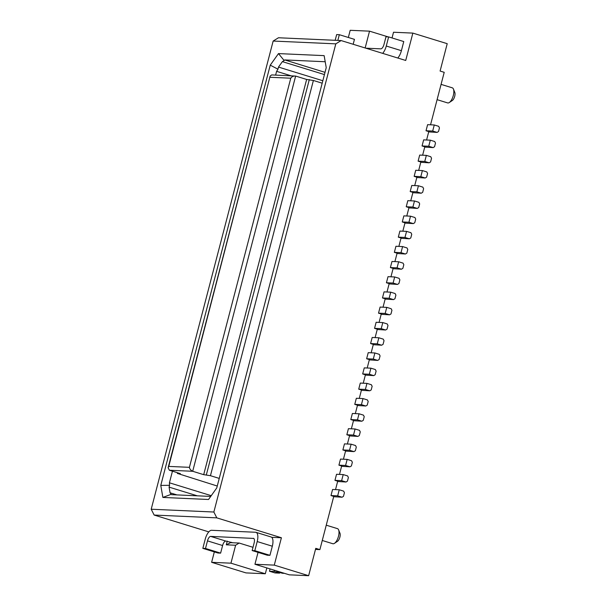 <?xml version="1.0" encoding="UTF-8"?>
<svg xmlns="http://www.w3.org/2000/svg" width="606" height="606" viewBox="0 0 606 606"><rect width="100%" height="100%" fill="white"/><g stroke="black" fill="none" stroke-linecap="round" stroke-linejoin="round"><path stroke-width="0.91" d="M347.17 459.378L351.563 460.734L352.351 462.287L351.397 465.938L349.98 466.817L345.587 465.461L338.921 465.158L340.504 459.083L347.17 459.378L345.587 465.461M197.283 495.814L169.082 487.133L169.574 485.308L160.779 485.421L270.246 65.153L278.487 53.593L324.134 55.631L326.233 67.66L216.766 487.928L208.525 499.488L162.878 497.443L171.15 494.329L170.074 492.799L176.914 494.905M169.082 487.133L170.074 492.799M162.878 497.443L160.779 485.421M351.124 444.175L349.541 450.258L342.875 449.963L344.466 443.88L351.124 444.175L355.525 445.531L356.305 447.084L355.358 450.735L353.942 451.614L345.549 451.099M274.147 571.443L279.646 573.14L274.98 572.928L269.481 571.238L274.147 571.443A3.159 1.295 -72.9 0 1 274.548 570.291M355.086 428.98L359.487 430.336L360.267 431.889L359.32 435.532L357.904 436.411L353.503 435.055L346.837 434.76L348.42 428.677L355.086 428.98L353.503 435.055M308.643 575.7L289.312 574.836L254.944 564.254L274.276 565.118L308.643 575.7L315.764 548.339L319.892 549.612L315.491 549.415M258.042 552.369L254.944 564.254M269.481 571.238L270.087 568.913M339.481 474.415L341.67 466.006L338.921 465.158M341.595 466.294L349.98 466.817M326.255 525.19L337.459 528.637A7.893 3.25 107.1 0 1 338.61 529.886L339.974 533.25A4.734 1.947 107.1 0 1 339.89 537.121A4.734 1.947 107.1 0 1 337.489 541.325L334.467 543.34A7.893 3.25 107.1 0 1 333.156 543.779A7.893 3.25 107.1 0 1 332.815 543.726L322.271 540.476M267.276 555.217L269.943 555.331L254.823 550.68L252.157 550.559L267.276 555.217M392.037 37.943L393.521 32.239L412.853 33.103L447.22 43.685L440.092 71.046L444.213 72.319L430.548 124.806M426.026 130.752L432.692 131.047L437.093 132.403L438.509 131.525L439.456 127.881L438.676 126.321L434.275 124.972L427.609 124.669L426.026 130.752L428.775 131.6L426.586 140.001M422.064 145.955L428.73 146.251L433.131 147.606L434.547 146.728L435.494 143.077L434.714 141.524L430.313 140.168L423.647 139.872L422.064 145.955L424.814 146.796L422.624 155.204M418.11 161.151L424.776 161.454L429.169 162.802L430.586 161.931L431.54 158.28L430.752 156.727L426.359 155.371L419.693 155.075L418.11 161.151L420.859 161.999L418.67 170.407M414.148 176.354L420.814 176.649L425.215 178.005L426.632 177.126L427.578 173.483L426.798 171.922L422.397 170.574L415.731 170.271L414.148 176.354L416.898 177.202L414.709 185.603M410.186 191.557L416.852 191.852L418.435 185.769L411.769 185.474L410.186 191.557L412.936 192.397L410.747 200.806M412.891 207.055L417.292 208.403L418.708 207.532L419.663 203.881L418.875 202.328L414.481 200.972L412.891 207.055L406.232 206.752L408.974 207.6L406.785 216.009M402.27 221.955L408.936 222.25L413.33 223.606L414.746 222.728L415.701 219.084L414.921 217.524L410.52 216.175L403.854 215.872L402.27 221.955L405.02 222.803L402.831 231.204M398.309 237.151L404.975 237.454L409.376 238.809L410.792 237.931L411.739 234.28L410.959 232.727L406.558 231.371L399.892 231.075L398.309 237.151L401.058 237.999L398.869 246.407M394.347 252.354L401.013 252.649L402.596 246.574L395.938 246.271L394.347 252.354L397.097 253.202L394.907 261.603M390.393 267.557L397.059 267.852L398.642 261.769L391.976 261.474L390.393 267.557L393.142 268.405L390.953 276.806M386.431 282.752L393.097 283.055L394.68 276.972L388.014 276.677L386.431 282.752L389.181 283.6L386.992 292.009M382.469 297.955L389.135 298.25L390.718 292.175L384.052 291.872L382.469 297.955L385.219 298.803L383.03 307.204M378.515 313.158L385.181 313.453L386.764 307.371L380.098 307.075L378.515 313.158L381.265 314.006L379.076 322.407M374.553 328.354L381.219 328.657L382.803 322.574L376.137 322.278L374.553 328.354L377.303 329.202L375.114 337.61M370.592 343.557L377.258 343.852L378.841 337.777L372.175 337.474L370.592 343.557L373.341 344.405L371.152 352.806M366.638 358.76L373.304 359.055L374.887 352.972L368.221 352.677L366.638 358.76L369.387 359.608L367.198 368.009M362.676 373.955L369.342 374.258L370.925 368.175L364.259 367.88L362.676 373.955L365.426 374.803L363.236 383.212M358.714 389.158L365.38 389.453L366.963 383.378L360.297 383.075L358.714 389.158L361.464 390.006L359.275 398.407M354.76 404.361L361.418 404.656L363.002 398.574L356.343 398.278L354.76 404.361L357.502 405.202L355.313 413.61M350.798 419.557L357.464 419.86L359.047 413.777L352.381 413.481L350.798 419.557L353.548 420.405L351.359 428.813M346.837 434.76L349.586 435.608L347.397 444.009M342.875 449.963L345.625 450.803L343.435 459.212M334.959 480.361L336.542 474.278L343.208 474.581L341.625 480.656L334.959 480.361L337.709 481.209L335.519 489.61M330.997 495.564L332.58 489.481L339.246 489.777L343.647 491.133L344.428 492.686L343.481 496.337L342.064 497.215L337.663 495.859L330.997 495.564L333.747 496.405L319.892 549.612M189.413 467.332C189.648 468.968 190.746 470.286 192.7 471.279L203.699 474.665L210.449 475.695L313.393 80.484L306.644 79.454L295.645 76.068L192.7 471.279L169.369 470.233L168.112 467.741L168.748 466.408L189.413 467.332L290.774 78.204C291.857 76.606 293.478 75.894 295.645 76.068L271.7 74.917L270.14 76.053L168.748 466.408M313.393 80.484L322.187 83.189M279.843 572.496A3.159 1.295 -72.9 0 0 279.646 573.14M284.502 573.352L282.313 573.253L276.813 571.564A3.159 1.295 -72.9 0 0 276.934 571.026M171.49 494.663L210.706 496.42M253.717 538.431L210.668 536.401A4.734 1.947 -72.9 0 0 207.479 540.87L222.599 545.529L220.622 553.126L205.502 548.468L202.836 548.354L205.207 539.234A9.469 3.894 107.1 0 1 211.585 530.288L255.573 532.257A9.469 3.894 107.1 0 1 255.99 532.326A9.469 3.894 107.1 0 1 257.202 541.559L254.823 550.68M210.668 536.401L225.788 541.06A4.734 1.947 -72.9 0 0 222.599 545.529M269.943 555.331L272.321 546.211L257.202 541.559M343.208 474.581L347.609 475.93L348.389 477.49L347.443 481.134L346.026 482.012L341.625 480.656M349.51 435.896L357.904 436.411M227.258 541.12L226.288 544.824L235.62 545.241L239.165 543.052L253.005 547.309M235.62 545.241L230.954 563.179L211.623 562.315L245.991 572.897L265.314 573.761L230.954 563.179M266.837 567.913L265.314 573.761M226.288 544.824L231.265 542.309M333.671 496.7L342.064 497.215M339.246 489.777L337.663 495.859M232.749 542.764L225.788 541.06M255.99 532.326L271.109 536.984A9.469 3.894 107.1 0 1 272.321 546.211M169.369 470.233L180.368 473.627L177.702 473.506L177.869 472.854M217.259 486.035L177.702 473.506M219.243 478.399L210.449 475.695M253.323 538.31A4.734 1.947 107.1 0 1 253.528 538.34A4.734 1.947 107.1 0 1 254.134 542.961L252.157 550.559M276.813 571.564L279.002 571.663M337.633 481.497L346.026 482.012M271.708 537.325L281.404 537.757L274.276 565.118M412.853 33.103L405.725 60.464L341.117 40.564L278.465 37.761L273.154 41.049L151.205 509.222L213.857 512.025L216.796 517.857L281.404 537.757M216.796 517.857L154.144 515.055L208.812 531.894M220.622 553.126L217.955 553.013L202.836 548.354M322.831 80.734L278.495 67.077L282.381 61.63L324.43 74.583M231.166 542.688L239.165 543.052M172.445 471.18L169.422 482.8L169.574 485.308M151.205 509.222L154.144 515.055M353.942 451.614L349.541 450.258M205.502 548.468L207.479 540.87M338.61 529.886A7.893 3.25 107.1 0 1 338.474 536.333A7.893 3.25 107.1 0 1 334.467 543.34M214.335 551.892L211.623 562.315M278.487 53.593L284.153 60.524L284.729 59.933L325.202 61.744M306.644 79.454L203.699 474.665M284.153 60.524L282.381 61.63M270.246 65.153L277.965 69.198L276.601 71.341L275.624 75.091M278.495 67.077L277.965 69.198M417.292 208.403L408.906 207.888M437.093 99.664L447.637 102.914A7.893 3.25 -72.9 0 0 447.985 102.967A7.893 3.25 -72.9 0 0 449.288 102.528A7.893 3.25 -72.9 0 0 453.296 95.521A7.893 3.25 -72.9 0 0 453.44 89.074A7.893 3.25 -72.9 0 0 452.288 87.825L441.077 84.378M449.288 102.528L452.311 100.513A4.734 1.947 -72.9 0 0 454.712 96.309A4.734 1.947 -72.9 0 0 454.795 92.438L453.44 89.074M388.082 36.875L369.531 31.164L350.2 30.3L348.336 37.474M341.117 40.564L335.807 43.852L213.857 512.025M335.807 43.852L273.154 41.049M414.481 200.972L407.815 200.677L406.232 206.752M420.814 176.649L422.397 170.574M416.852 191.852L421.253 193.208L422.67 192.329L423.617 188.678L422.837 187.125L418.435 185.769M421.253 193.208L412.86 192.693M425.215 178.005L416.822 177.49M429.169 162.802L420.784 162.287M424.776 161.454L426.359 155.371M437.093 132.403L428.7 131.888M432.692 131.047L434.275 124.972M433.131 147.606L424.738 147.091M428.73 146.251L430.313 140.168M365.153 47.965L369.531 31.164M382.674 53.358A9.469 3.894 -72.9 0 0 386.272 46.026L388.651 36.905L385.984 36.784L384.007 44.382A4.734 1.947 -72.9 0 1 380.818 48.851L365.865 48.185M397.794 58.017A9.469 3.894 -72.9 0 0 401.399 50.677L386.272 46.026M353.169 44.276L354.449 39.352L339.33 34.701L336.663 34.58L335.171 40.299M388.651 36.905L403.77 41.556L401.399 50.677M339.33 34.701L337.837 40.42M357.464 419.86L361.858 421.215L363.274 420.337L364.229 416.686L363.448 415.133L359.047 413.777M361.858 421.215L353.472 420.693M361.418 404.656L365.819 406.012L367.236 405.134L368.19 401.483L367.403 399.93L363.002 398.574M365.819 406.012L357.426 405.497M365.38 389.453L369.781 390.809L371.198 389.931L372.145 386.287L371.364 384.734L366.963 383.378M369.781 390.809L361.388 390.294M369.342 374.258L373.743 375.614L375.159 374.735L376.106 371.084L375.326 369.531L370.925 368.175M373.743 375.614L365.35 375.091M373.304 359.055L377.697 360.411L379.114 359.532L380.068 355.889L379.28 354.328L374.887 352.972M377.697 360.411L369.312 359.896M377.258 343.852L381.659 345.208L383.075 344.329L384.022 340.686L383.242 339.133L378.841 337.777M381.659 345.208L373.266 344.693M381.219 328.657L385.621 330.012L387.037 329.134L387.984 325.483L387.204 323.93L382.803 322.574M385.621 330.012L377.227 329.49M385.181 313.453L389.575 314.809L390.991 313.931L391.946 310.287L391.158 308.727L386.764 307.371M389.575 314.809L381.189 314.294M389.135 298.25L393.536 299.606L394.953 298.728L395.9 295.084L395.12 293.531L390.718 292.175M393.536 299.606L385.143 299.091M393.097 283.055L397.498 284.411L398.915 283.532L399.862 279.881L399.081 278.328L394.68 276.972M397.498 284.411L389.105 283.896M397.059 267.852L401.452 269.208L393.067 268.693M401.452 269.208L402.869 268.329L403.823 264.686L403.035 263.125L398.642 261.769M401.013 252.649L405.414 254.005L397.021 253.49M405.414 254.005L406.831 253.134L407.785 249.483L406.997 247.93L402.596 246.574M409.376 238.809L400.983 238.294M404.975 237.454L406.558 231.371M413.33 223.606L404.944 223.091M408.936 222.25L410.52 216.175M169.422 482.8L211.236 495.678M325.013 72.341L284.729 59.933M290.774 78.204L270.109 77.28M206.366 474.786L309.31 79.575M290.994 75.773L276.601 71.341M177.603 472.771L177.399 473.559M168.112 467.741L270.14 76.053"/></g></svg>
